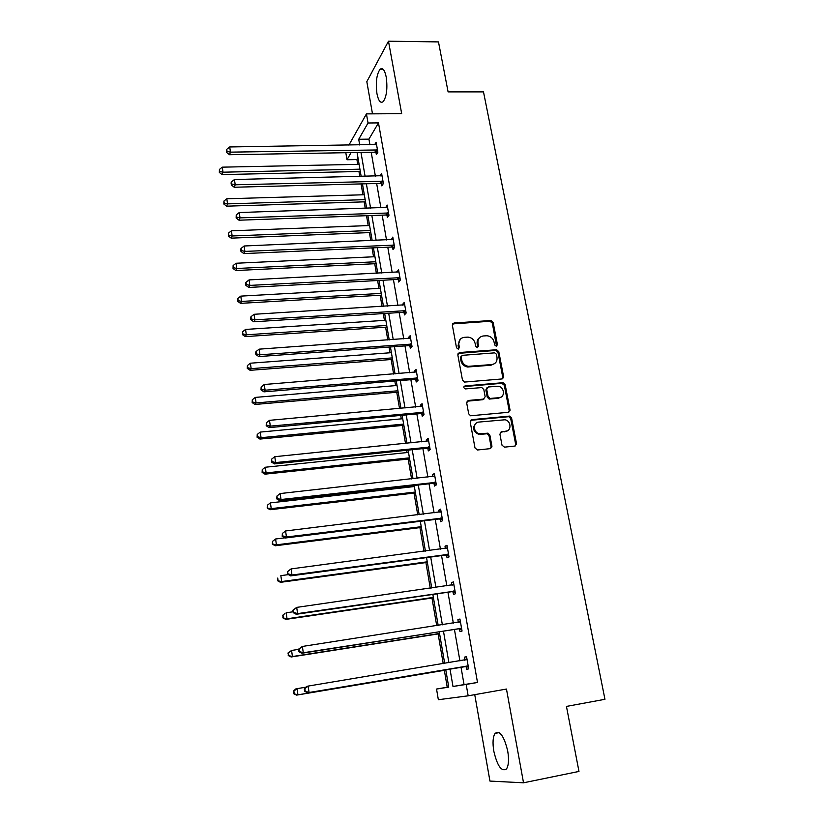 <?xml version="1.0" encoding="UTF-8"?>
<svg xmlns="http://www.w3.org/2000/svg" width="824" height="824" viewBox="0 0 824 824"><rect width="100%" height="100%" fill="white"/><g stroke="black" fill="none" stroke-linecap="round" stroke-linejoin="round"><path stroke-width="1.24" d="M496.316 346.255L497.449 344.679L493.164 322.462L490.898 320.515L454.034 322.998L452.355 325.243L456.506 347.738L458.237 349.118L459.411 347.522L458.865 344.597C458.505 340.456 460.286 338.036 464.211 337.346L468.042 337.109C471.761 337.582 474.119 339.684 475.118 343.402L475.664 346.307L477.384 347.677L478.538 346.09L477.982 343.196C477.611 339.076 479.362 336.666 483.235 335.976L486.994 335.749C490.692 336.202 493.04 338.293 494.06 342.001L494.616 344.896L496.316 346.255M496.532 346.224L492.34 323.204L490.084 321.257L452.551 323.925M458.535 349.057L458.093 345.308L458.865 344.597M477.642 347.635L477.178 343.896L477.982 343.196M493.813 751.189C492.464 742.795 492.886 736.852 495.08 733.391C499.859 730.208 504.082 736.1 507.718 751.045C509.088 759.501 508.676 765.465 506.502 768.947C501.579 772.036 497.346 766.114 493.813 751.189M376.959 93.699C375.548 82.544 376.568 74.418 380.019 69.309C382.645 67.331 384.715 69.947 386.24 77.147C387.661 88.395 386.652 96.552 383.222 101.61C380.544 103.587 378.453 100.95 376.959 93.699M474.737 694.663L489.95 781.08L523.528 782.8L578.973 771.429L566.449 706.415L604.95 699.298L483.492 91.886L448.102 91.897L438.481 41.911L388.485 41.2L366.824 81.669L372.489 113.846M502.001 445.176L504.484 447.154L514.897 446.062L516.524 443.662L511.58 418.026L509.685 416.089L471.905 419.632L470.216 422.022L475.005 447.988L477.518 449.986L490.27 448.647L491.938 446.227L489.858 435.134L488.035 433.197L479.249 433.661C473.038 432.518 472.739 422.352 478.888 422.073L504.968 419.776C511.21 420.693 511.817 431.003 505.627 431.323L501.558 431.735L499.911 434.124L502.001 445.176M348.892 145.137L366.443 113.887L401.679 113.66L388.485 41.2M366.443 113.887L368.04 122.992L358.718 139.277L359.697 144.972M460.997 667.079L464.046 684.579L477.508 682.468L378.484 122.9L368.04 122.992M477.508 682.468L466.178 684.435L468.166 695.817L438.347 699.72L436.545 689.049L448.75 687.144L445.753 669.644M523.528 782.8L506.461 689.06L468.166 695.817M501.981 378.947L503.608 376.65L498.798 351.673L496.645 349.726L459.493 352.528L457.814 354.814L462.48 380.111L464.509 382.079L501.981 378.947M505.153 384.633L510.025 409.93L508.398 412.288L470.586 415.78L468.702 413.823L466.672 402.823L468.362 400.464L483.513 399.094L485.171 396.756L483.812 389.536L481.803 387.579L465.251 388.928C463.49 387.867 463.418 386.858 465.035 385.91L503.124 382.686L505.153 384.633L504.298 385.272L509.16 410.527L510.025 409.93M357.977 157.755L356.905 159.568L357.729 164.357M358.955 171.495L359.81 176.501M361.077 183.917L362.931 194.783M364.146 201.859L365.259 208.348M366.515 215.703L368.215 225.58M369.409 232.605L370.779 240.629M372.026 247.9L373.55 256.779M374.745 263.732L376.383 273.321M377.619 280.521L378.958 288.369M380.142 295.26L382.058 306.456M383.273 313.573L384.437 320.371M385.601 327.179L387.805 340.024M389.01 347.069L389.989 352.775M391.142 359.511L393.625 374.055M394.82 381.018L395.602 385.601M396.746 392.265L399.537 408.539M400.711 415.42L401.298 418.86M402.421 425.442L405.521 443.497M406.675 450.285L407.066 452.551M408.179 459.05L411.588 478.94M412.731 485.635L412.917 486.696M414.009 493.102L417.737 514.866M419.921 527.607L423.969 551.297M425.905 562.576L430.293 588.233M431.972 598.008L436.71 625.694M438.121 633.924L443.219 663.691M444.352 670.324L447.236 687.206L448.73 686.969M356.905 159.568L347.007 159.753L345.812 152.708M447.236 687.206L436.545 689.049M351.086 152.615L347.007 159.753M444.692 663.444L439.254 631.771M438.183 625.467L432.858 594.434M431.755 588.027L426.544 557.611M425.421 551.101L420.312 521.293M419.179 514.691L414.173 485.47M413.02 478.775L408.117 450.141M406.953 443.353L402.133 415.286M400.958 408.416L396.241 380.904M395.046 373.942L390.422 346.966M389.216 339.931L384.674 313.491M383.459 306.363L379.009 280.448M377.773 273.249L373.416 247.839M372.17 240.567L367.895 215.651M366.639 208.307L362.457 183.876M361.18 176.47L357.07 152.512M449.976 668.934L452.994 686.485L466.178 684.435M360.984 152.45L365.104 176.367M366.381 183.773L370.584 208.173M371.851 215.507L376.135 240.402M377.392 247.663L381.759 273.043M383.006 280.232L387.465 306.126M388.691 313.233L393.233 339.642M394.449 346.677L399.094 373.612M400.289 380.564L405.027 408.045M406.201 414.905L411.032 442.941M412.206 449.719L417.129 478.322M418.283 485.006L423.309 514.186M424.442 520.778L429.572 550.556M430.695 557.045L435.927 587.43M437.029 593.826L442.375 624.819M443.456 631.112L448.905 662.743M464.046 684.579L452.994 686.485M378.484 122.9L368.925 139.143L369.914 144.818M371.212 152.265L375.373 176.12M376.661 183.505L380.904 207.833M382.182 215.146L386.507 239.959M387.774 247.2L392.183 272.507M393.439 279.676L397.941 305.477M399.177 312.574L403.76 338.891M404.986 345.905L409.672 372.757M410.877 379.689L415.656 407.077M416.851 413.926L421.723 441.86M422.897 448.617L427.872 477.127M429.036 483.791L434.104 512.868M435.247 519.439L440.428 549.114M441.551 555.592L446.835 585.864M447.947 592.24L453.334 623.129M454.426 629.402L459.926 660.92M368.925 139.143L358.718 139.277M464.942 659.849L464.468 657.14L466.559 656.697L468.691 668.882L466.59 669.273L466.116 666.554M458.36 622.316L457.897 619.648L459.936 619.03L462.048 631.04L459.988 631.606L459.524 628.928M451.84 585.143L451.408 582.671L453.406 581.888L455.487 593.733L453.478 594.465L453.015 591.817M445.403 548.454L445.012 546.199L446.969 545.261L449.018 556.952L447.051 557.838L446.598 555.221M439.058 512.271L438.708 510.231L440.624 509.139L442.642 520.665L440.716 521.705L440.263 519.13M432.806 476.571L432.476 474.748L434.361 473.512L436.349 484.873L434.464 486.067L434.021 483.534M426.626 441.365L426.348 439.748L428.181 438.358L430.149 449.574L428.305 450.913L427.862 448.411M427.811 448.102L427.697 447.494M420.539 406.634L420.292 405.212L422.084 403.688L424.03 414.75L422.218 416.223L421.785 413.761M421.723 413.432L421.61 412.752M414.524 372.366L414.307 371.14L416.068 369.482L417.984 380.389L416.213 382.006L415.79 379.576M415.729 379.215L415.605 378.484M408.601 338.551L408.416 337.51L410.136 335.718L412.031 346.492L410.301 348.243L409.878 345.833M409.806 345.462L409.672 344.669M402.751 305.189L402.596 304.334L404.285 302.408L406.15 313.038L404.45 314.912L404.038 312.543M403.966 312.142L403.822 311.297M396.972 272.26L398.507 269.53L400.351 280.026L398.682 282.035L398.27 279.686M391.276 239.753L392.801 237.085L394.624 247.437L392.997 249.569L392.584 247.262M385.642 207.679L387.167 205.063L388.969 215.28L387.373 217.526L386.971 215.249M380.091 176.006L381.615 173.442L383.387 183.536L381.831 185.894L381.43 183.649M375.559 144.736L374.611 144.746L376.125 142.233L377.876 152.193L376.352 154.675L375.96 152.45M380.06 175.842L381.769 175.811M385.591 207.349L387.558 207.277M391.184 239.259L393.161 239.176M396.849 271.58L398.847 271.477M402.596 304.334L404.594 304.211M408.416 337.51L410.424 337.366M414.307 371.14L416.336 370.975M420.292 405.212L422.321 405.027M426.348 439.748L428.387 439.542M432.476 474.748L434.536 474.521M438.708 510.231L440.768 509.974M445.012 546.199L447.082 545.921M451.408 582.671L453.488 582.372M457.897 619.648L459.988 619.329M464.468 657.14L466.569 656.8M479.424 337.768C477.529 339.251 476.787 341.301 477.178 343.896M460.266 339.231L458.093 345.308M502.455 378.844L502.764 377.299L497.964 352.363L495.811 350.416L458.062 353.393M496.409 354.217L494.699 352.847L462.326 355.34L461.152 356.936L461.718 360.037C462.645 363.6 464.88 365.702 468.413 366.33L491.784 364.568C495.657 363.837 497.387 361.406 496.996 357.276L496.409 354.217M461.244 356.081L460.369 357.626L461.152 356.936M494.524 363.642L490.95 365.238L467.62 366.999C464.087 366.371 461.862 364.28 460.935 360.716L460.369 357.626M508.779 412.206L509.16 410.527M483.997 398.991L482.689 399.712L467.023 401.206M504.298 385.272L501.857 383.315L463.984 386.6M499.097 397.693C505.462 397.415 504.515 386.817 498.087 386.25L488.344 386.961L486.696 389.288L488.055 396.498L490.012 398.445L499.097 397.693L498.242 398.311L501.085 397.075M487.015 387.713L485.861 389.917L486.696 389.288M498.242 398.311L489.178 399.063L487.221 397.117L485.861 389.917M507.368 430.818L500.333 432.363M476.056 423.279C472.121 427.553 472.904 431.199 478.425 434.227L481.072 433.784M490.63 448.575L491.094 446.762L489.023 435.7L487.2 433.764L480.238 434.351M515.175 446.011L515.639 444.198L510.715 418.613L508.82 416.676L470.607 420.333M359.099 164.326L222.284 167.159L223.005 172.195L222.109 174.606L360.325 171.464M219.699 171.474L219.411 169.456L219.338 172.443L219.699 171.474L223.005 172.195L359.933 169.178M219.411 169.456L222.284 167.159M222.109 174.606L219.338 172.443M377.485 149.958L230.463 152.141L229.711 146.96L376.517 144.458M377.413 152.955L374.848 152.203L229.505 154.727L230.463 152.141L227.033 151.41L226.734 149.34L226.353 150.38L226.652 152.45L227.033 151.41M226.652 152.45L229.505 154.727M229.711 146.96L226.734 149.34M364.311 194.742L226.816 198.769L227.548 203.878L226.621 206.175L365.526 201.818M224.21 203.126L223.922 201.087L223.85 204.043L224.21 203.126L227.548 203.878L365.156 199.645M223.922 201.087L226.816 198.769M226.621 206.175L223.85 204.043M369.595 225.529L231.41 230.802L232.152 235.973L231.204 238.146L370.8 232.543M228.784 235.19L228.495 233.12L228.413 236.066L228.784 235.19L232.152 235.973L370.45 230.504M228.495 233.12L231.41 230.802M231.204 238.146L228.413 236.066M382.985 181.27L235.211 184.792L234.449 179.529L382.006 175.697M382.964 184.174L380.307 183.412L234.222 187.244L235.211 184.792L231.76 184.02L231.451 181.919L231.06 182.907L231.369 185.009L231.76 184.02M231.369 185.009L234.222 187.244M234.449 179.529L231.451 181.919M388.567 212.994L240.031 217.866L239.248 212.541L387.568 207.339M388.598 215.795L385.848 215.013L239.012 220.204L240.031 217.866L236.54 217.073L236.231 214.94L236.138 218.01L236.54 217.073M236.138 218.01L239.012 220.204M239.248 212.541L236.231 214.94M374.941 256.717L236.055 263.247L236.807 268.49L235.839 270.54L376.135 263.659M233.419 267.676L233.12 265.575L233.037 268.5L233.419 267.676L236.807 268.49L375.806 261.754M233.12 265.575L236.055 263.247M235.839 270.54L233.037 268.5M394.212 245.119L244.903 251.402L244.12 245.995L393.202 239.403M394.325 247.828L391.452 247.035L243.863 253.596L244.903 251.402L241.391 250.568L241.082 248.415L240.67 249.301L240.979 251.454L241.391 250.568M240.979 251.454L243.863 253.596M244.12 245.995L241.082 248.415M380.358 288.297L240.773 296.125L241.535 301.429L240.536 303.356L381.533 295.177M238.115 300.585L237.817 298.463L237.724 301.357L238.115 300.585L241.535 301.429L381.234 293.396M237.817 298.463L240.773 296.125M240.536 303.356L237.724 301.357M399.939 277.678L249.847 285.392L249.054 279.913L398.919 271.879M400.124 280.284L397.137 279.47L248.776 287.452L249.847 285.392L246.304 284.527L245.995 282.333L245.573 283.168L245.882 285.362L246.304 284.527M245.882 285.362L248.776 287.452M249.054 279.913L245.995 282.333M385.838 320.279L245.552 329.435L246.314 334.812L245.294 336.614L387.012 327.087M242.874 333.936L242.575 331.784L242.472 334.657L242.874 333.936L246.314 334.812L386.724 325.439M242.575 331.784L245.552 329.435M245.294 336.614L242.472 334.657M405.727 310.658L254.863 319.846L254.06 314.294L404.697 304.787M406.026 313.182L402.967 312.327L253.761 321.782L254.863 319.846L251.289 318.95L250.97 316.735L250.537 317.508L250.857 319.722L251.289 318.95M250.857 319.722L253.761 321.782M254.06 314.294L250.97 316.735M391.4 352.672L250.383 363.199L251.166 368.647L250.115 370.316L392.554 359.408M247.705 367.731L247.396 365.557L247.282 368.4L247.705 367.731L251.166 368.647L392.296 357.904M247.396 365.557L250.383 363.199M250.115 370.316L247.282 368.4M411.609 344.082L259.941 354.784L259.127 349.16L410.558 338.128M412.021 346.502L408.725 345.637L258.818 356.576L259.941 354.784L256.346 353.857L256.017 351.601L255.574 352.322L255.904 354.567L256.346 353.857M255.904 354.567L258.818 356.576M259.127 349.16L256.017 351.601M397.024 385.488L255.296 397.405L256.089 402.936L254.997 404.46L398.167 392.142M252.587 401.988L252.278 399.774L252.165 402.596L252.587 401.988L256.089 402.936L397.93 390.782M252.278 399.774L255.296 397.405M254.997 404.46L252.165 402.596M503.649 377.124L502.764 377.32M503.505 377.835L502.784 378M417.562 377.948L265.101 390.216L264.267 384.499L416.501 371.912M417.964 380.235L414.627 379.38L263.938 391.853L265.101 390.216L261.476 389.237L261.146 386.961L261.012 389.896L261.476 389.237M261.012 389.896L263.938 391.853M264.267 384.499L261.146 386.961M402.73 418.726L260.26 432.085L261.064 437.688L259.951 439.079L403.853 425.308M257.541 436.71L257.222 434.464L257.109 437.266L257.541 436.71L261.064 437.688L403.647 424.092M257.222 434.464L260.26 432.085M259.951 439.079L257.109 437.266M510.056 410.156L509.52 410.28M510.025 410.774L509.201 410.96M423.588 412.268L270.323 426.132L269.479 420.343L422.516 406.16M423.969 414.41L420.621 413.576L269.129 427.625L270.323 426.132L266.667 425.132L266.337 422.815L266.193 425.73L266.667 425.132M266.193 425.73L269.129 427.625M269.479 420.343L266.337 422.815M408.498 452.407L265.307 467.239L266.121 472.914L264.978 474.161L409.61 458.906M262.568 471.894L262.238 469.628L262.114 472.399L262.568 471.894L266.121 472.914L409.435 457.845M262.238 469.628L265.307 467.239M264.978 474.161L262.114 472.399M491.979 446.824L491.372 446.587M516.566 444.157L515.659 444.352M429.706 447.061L275.628 462.573L274.773 456.692L428.614 440.871M430.056 449.049L426.688 448.225L274.402 463.902L275.628 462.573L271.941 461.522L271.601 459.174L271.457 462.058L271.941 461.522M427.522 448.308L429.366 446.958L427.491 448.297M271.457 462.058L274.402 463.902M274.773 456.692L271.601 459.174M414.348 486.531L270.416 502.877L271.24 508.624L270.066 509.726L415.451 492.937M267.656 507.574L267.326 505.267L267.192 508.017L271.24 508.624L415.296 492.041M267.326 505.267L270.416 502.877M270.066 509.726L267.192 508.017M435.906 482.328L281.005 499.519L280.139 493.566L434.804 476.045M436.226 484.162L432.847 483.358L279.748 500.693L281.005 499.519L277.286 498.438L276.936 496.048L276.782 498.911L277.286 498.438M276.782 498.911L279.748 500.693M280.139 493.566L276.936 496.048M284.877 537.856L275.587 538.999L276.431 544.839L275.226 545.776L421.363 527.432M272.816 543.747L272.487 541.409L272.342 544.118L276.431 544.839L421.239 526.691M272.487 541.409L275.587 538.999M275.226 545.776L272.342 544.118M442.189 518.08L286.453 537.001L285.578 530.965L441.067 511.714M442.488 519.759L439.079 518.966L285.166 538.021L286.453 537.001L282.704 535.878L282.354 533.458L282.189 536.29L282.704 535.878M440.377 512.064L441.067 511.663M282.189 536.29L285.166 538.021M285.578 530.965L282.354 533.458M288.421 574.616L280.84 575.636L281.695 581.548L280.459 582.331L427.357 562.38M278.048 580.415L277.719 578.057L277.564 580.735L281.695 581.548L427.265 561.803M280.459 582.331L277.564 580.735M287.329 571.753L287.679 574.204L287.854 571.413L287.329 571.753L291.099 568.9L447.432 547.878M287.854 571.413L291.099 568.9L291.984 575.028L290.656 575.873L445.403 555.077L448.822 555.84M448.565 554.325L291.984 575.028L288.204 573.865M446.206 548.351L447.381 547.63M287.679 574.204L290.656 575.873M293.117 611.779L286.165 612.778L287.03 618.783L285.763 619.401L433.434 597.802M283.363 617.609L283.013 615.209L282.859 617.856L287.03 618.783L433.362 597.39M282.519 615.466L284.908 613.427L283.013 615.209M285.763 619.401L282.859 617.856M292.891 610.193L293.251 612.675L293.787 612.407L293.426 609.914L292.891 610.193L296.702 607.391L453.87 584.535M293.426 609.914L296.702 607.391L297.598 613.612L296.238 614.282L451.82 591.673L455.26 592.415M455.023 591.086L297.598 613.612L293.787 612.407M452.201 585.091L453.797 584.103M293.251 612.675L296.238 614.282M298.556 649.364L291.572 650.455L292.438 656.543L291.14 656.986L439.583 633.697M288.74 655.327L288.4 652.896L288.225 655.513L292.438 656.543L439.553 633.46M287.885 653.082L291.572 650.455L288.4 652.896M291.14 656.986L288.225 655.513M298.525 649.188L298.896 651.702L299.452 651.506L299.081 648.982L298.525 649.188L302.377 646.449L460.41 621.708M299.081 648.982L302.377 646.449L303.294 652.763L301.893 653.247L458.319 628.794L461.78 629.515M461.574 628.351L303.294 652.763L299.452 651.506M458.288 622.367L460.297 621.08M298.896 651.702L301.893 653.247M305.9 687.185L297.052 688.658L297.928 694.828L296.599 695.116L445.825 670.077M294.199 693.581L293.849 691.109L293.323 691.233L293.674 693.695L297.928 694.828L445.815 670.025M293.323 691.233L295.713 688.967L297.052 688.658L293.849 691.109M296.599 695.116L293.674 693.695M304.252 688.761L304.623 691.315L305.199 691.192L304.829 688.627L304.252 688.761L306.713 686.413L308.145 686.083L467.033 659.416M304.829 688.627L308.145 686.083L309.072 692.49L307.64 692.788L464.911 666.431L468.392 667.131M468.217 666.142L309.072 692.49L305.199 691.192M464.427 660.179L466.889 658.582M304.623 691.315L307.64 692.788M496.614 345.38L497.449 344.679M458.628 348.222L459.411 347.522M477.724 346.791L478.538 346.09M453.262 323.739L454.034 322.998M489.93 321.257L490.754 320.526M492.34 323.204L493.164 322.462M458.711 353.218L459.493 352.528M495.533 350.416L496.367 349.726M497.964 352.363L498.798 351.673M502.764 377.299L503.608 376.65M460.935 360.716L461.718 360.037M468.815 367.02L469.608 366.34M490.95 365.238L491.784 364.568M467.558 401.082L468.362 400.464M482.689 399.712L483.513 399.094M464.242 386.559L465.035 385.91M501.857 383.315L502.702 382.676M487.221 397.117L488.055 396.498M489.683 399.084L490.527 398.466M500.693 432.291L501.558 431.735M504.762 431.889L505.627 431.323M486.531 433.723L487.375 433.156M489.023 435.7L489.858 435.134M491.094 446.762L491.938 446.227M471.091 420.219L471.905 419.632M508.253 416.645L509.119 416.058M510.715 418.613L511.58 418.026M515.639 444.198L516.524 443.662M377.165 149.844L375.641 152.337M376.362 149.721L374.848 152.203M382.666 181.156L381.11 183.536M381.862 181.033L380.307 183.412M388.238 212.88L386.652 215.136M387.435 212.757L385.848 215.013M393.882 245.016L392.255 247.148M393.069 244.893L391.452 247.035M399.599 277.564L397.941 279.583M398.785 277.451L397.137 279.47M405.398 310.545L403.709 312.44M404.584 310.442L402.885 312.337M411.269 343.969L409.538 345.73M410.445 343.876L408.725 345.637M417.222 377.845L415.451 379.473M416.398 377.752L414.627 379.38M423.258 412.175L421.445 413.658M422.424 412.082L420.621 413.576M428.532 446.886L426.688 448.225M435.566 482.236L433.682 483.431M434.722 482.153L432.847 483.358M441.849 517.987L439.923 519.038M441.005 517.915L439.079 518.966M448.215 554.233L446.248 555.129M447.37 554.171L445.403 555.077M454.673 590.983L452.664 591.725M453.818 590.932L451.82 591.673M453.571 584.721L452.85 584.999M461.224 628.259L459.174 628.836M460.369 628.218L458.319 628.794M460.101 621.904L458.844 622.274M467.867 666.06L465.766 666.462M467.002 666.019L464.911 666.431M466.734 659.612L464.643 660.045M495.08 733.391L499.128 732.618M380.019 69.309L383.16 69.329M490.084 321.257L490.898 320.515M495.811 350.416L496.645 349.726M467.62 366.999L468.413 366.33M489.178 399.063L490.012 398.445M502.279 383.325L503.124 382.686M478.425 434.227L479.249 433.661M487.2 433.764L488.035 433.197M508.82 416.676L509.685 416.089M404.656 310.442L402.967 312.327M410.713 343.876L408.982 345.627M416.841 377.763L415.08 379.39M423.052 412.124L421.249 413.607"/></g></svg>
